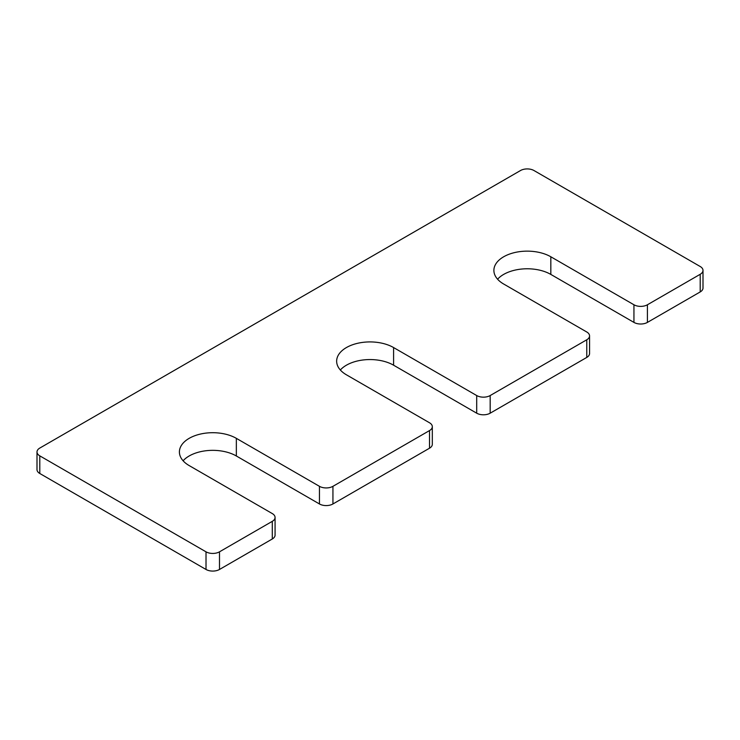 <?xml version="1.0" encoding="UTF-8"?>
<svg xmlns="http://www.w3.org/2000/svg" width="740" height="740" viewBox="0 0 740 740"><rect width="100%" height="100%" fill="white"/><g stroke="black" fill="none" stroke-linecap="round" stroke-linejoin="round"><path stroke-width="1.11" d="M432.317 426.675A9.528 5.504 0 0 1 429.524 430.569L332.935 486.328A9.528 5.504 0 0 1 319.458 486.328L236.347 438.348A33.356 19.259 0 0 0 199.994 434.167A33.356 19.259 0 0 0 179.404 451.964A33.356 19.259 0 0 0 189.172 465.58L272.283 513.569A9.528 5.504 0 0 1 275.077 517.454A9.528 5.504 0 0 1 272.283 521.349L219.493 551.827A9.528 5.504 0 0 1 206.016 551.827L39.794 455.858A9.528 5.504 0 0 1 37 451.964A9.528 5.504 0 0 1 39.794 448.07L520.507 170.533A9.528 5.504 0 0 1 533.984 170.533L700.207 266.511A9.528 5.504 0 0 1 703 270.396A9.528 5.504 0 0 1 700.207 274.29L647.417 304.769A9.528 5.504 0 0 1 633.94 304.769L550.828 256.78A33.356 19.259 0 0 0 514.476 252.608A33.356 19.259 0 0 0 493.885 270.396A33.356 19.259 0 0 0 503.653 284.012L586.774 332.001A9.528 5.504 0 0 1 589.558 335.895A9.528 5.504 0 0 1 586.774 339.78L490.176 395.549A9.528 5.504 0 0 1 476.699 395.549L393.588 347.56A33.356 19.259 0 0 0 357.235 343.388A33.356 19.259 0 0 0 336.644 361.185A33.356 19.259 0 0 0 346.413 374.801L429.524 422.781A9.528 5.504 0 0 1 432.317 426.675L432.317 444.315A9.528 5.504 0 0 1 429.524 448.2L332.935 503.968A9.528 5.504 0 0 1 319.458 503.968L236.347 455.988A33.356 19.259 0 0 0 183.104 460.779M393.588 347.56L393.588 365.199A33.356 19.259 0 0 0 340.345 370M393.588 365.199L476.699 413.188A9.528 5.504 0 0 0 490.176 413.188L586.774 357.42A9.528 5.504 0 0 0 589.558 353.526L589.558 335.895M550.828 256.78L550.828 274.42A33.356 19.259 0 0 0 497.585 279.221M550.828 274.42L633.94 322.4A9.528 5.504 0 0 0 647.417 322.4L700.207 291.93A9.528 5.504 0 0 0 703 288.036L703 270.396M37 451.964L37 469.604A9.528 5.504 0 0 0 39.794 473.489L206.016 569.467A9.528 5.504 0 0 0 219.493 569.467L272.283 538.988A9.528 5.504 0 0 0 275.077 535.094L275.077 517.454M476.699 395.549L476.699 413.188M490.176 395.549L490.176 413.188M586.774 339.78L586.774 357.42M633.94 304.769L633.94 322.4M647.417 304.769L647.417 322.4M700.207 274.29L700.207 291.93M39.794 455.858L39.794 473.489M206.016 551.827L206.016 569.467M219.493 551.827L219.493 569.467M272.283 521.349L272.283 538.988M236.347 438.348L236.347 455.988M319.458 486.328L319.458 503.968M332.935 486.328L332.935 503.968M429.524 430.569L429.524 448.2"/></g></svg>
